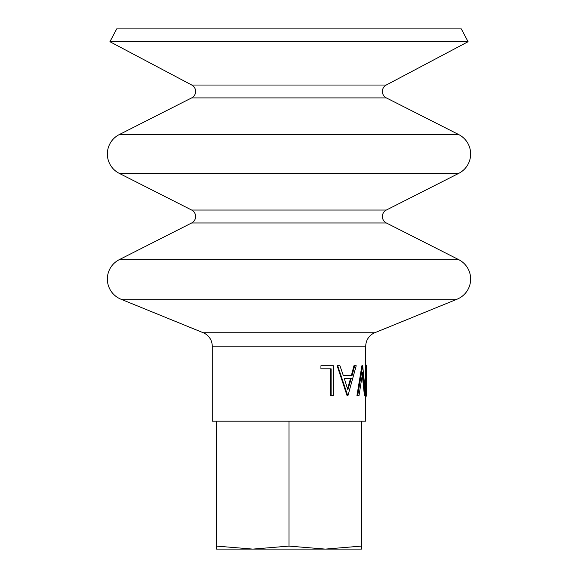 <?xml version="1.0" encoding="UTF-8"?>
<svg xmlns="http://www.w3.org/2000/svg" width="578" height="578" viewBox="0 0 578 578"><rect width="100%" height="100%" fill="white"/><g stroke="black" fill="none" stroke-linecap="round" stroke-linejoin="round"><path stroke-width="0.87" d="M468.086 41.71L109.914 41.71L116.698 28.9L461.302 28.9L468.086 41.71L386.241 85.031A7.247 7.247 0 0 0 386.35 97.906L191.65 97.906L119.27 134.58A21.747 21.747 0 0 0 119.27 173.371L191.65 210.045A7.247 7.247 0 0 1 191.65 222.978L119.27 259.652A21.747 21.747 0 0 0 120.896 299.187L203.225 332.74A14.501 14.501 0 0 1 212.249 346.164L212.249 421.181L365.751 421.181L365.368 380.685L365.751 346.164A14.501 14.501 0 0 1 374.775 332.74L457.104 299.187L120.896 299.187M386.35 97.906L458.73 134.58A21.747 21.747 0 0 1 458.73 173.371L119.27 173.371M458.73 173.371L386.35 210.045A7.247 7.247 0 0 0 386.35 222.978L458.73 259.652A21.747 21.747 0 0 1 457.104 299.187M191.65 97.906A7.247 7.247 0 0 0 191.759 85.031L109.914 41.71M366.604 367.102L366.604 394.239L366.221 380.685L366.604 367.102L366.185 364.985L365.332 364.985M365.31 396.364L366.156 396.364L366.604 394.239M365.253 395.598L362.746 372.08L359.003 395.598L357.703 395.598L362.688 365.751L365.737 395.598L364.415 395.598L362.327 375.136M357.703 395.598L356.951 395.598L361.879 365.751L362.688 365.751M354.682 365.751L356.207 365.751L347.956 395.598L347.053 395.598L337.162 365.751L339.951 365.751L343.231 375.317L351.431 375.317L353.96 365.751L354.682 365.751L352.125 375.317L343.231 375.317M331.115 395.598L331.115 368.815L320.935 368.815L320.935 365.751L333.361 365.751L333.361 395.598L330.652 395.598L330.652 368.815M320.935 368.815L320.935 365.751M366.221 380.685L365.368 380.685M347.703 395.598L337.697 365.751M344.242 378.38L347.848 389.782L351.258 378.38L344.242 378.38L350.579 378.38L347.523 388.727M325.248 549.1L216.512 549.1L216.512 546.094L252.759 549.1L289 546.094L325.241 549.1L361.488 546.094L361.488 549.1L325.241 549.1M361.488 546.094L361.488 421.181L289 421.181L289 546.094M289 421.181L216.512 421.181L216.512 546.094M458.73 259.652L119.27 259.652M458.73 134.58L119.27 134.58M386.35 222.978L191.65 222.978M386.241 85.031L191.759 85.031M386.35 210.045L191.65 210.045M374.775 332.74L203.225 332.74M365.751 346.164L212.249 346.164"/></g></svg>
